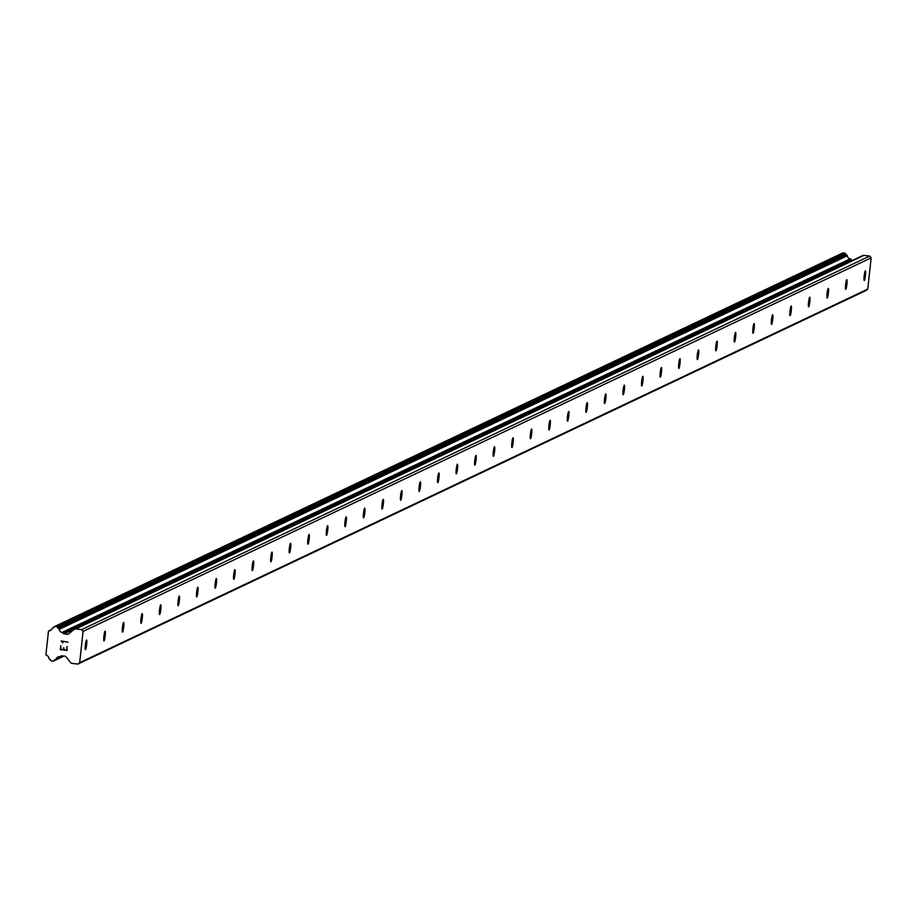 <?xml version="1.0" encoding="UTF-8"?>
<svg xmlns="http://www.w3.org/2000/svg" width="917" height="917" viewBox="0 0 917 917"><rect width="100%" height="100%" fill="white"/><g stroke="black" fill="none" stroke-linecap="round" stroke-linejoin="round"><path stroke-width="1.38" d="M864.295 280.51A4.872 0.608 -83.2 0 1 864.238 280.522A4.872 0.608 -83.2 0 1 864.192 275.799A4.872 0.608 -83.2 0 1 865.339 270.859A4.872 0.608 -83.2 0 1 865.396 270.847A4.872 0.608 -83.2 0 1 865.442 275.57A4.872 0.608 -83.2 0 1 864.295 280.51M845.749 289.302A4.872 0.608 -83.2 0 1 845.703 289.313A4.872 0.608 -83.2 0 1 845.646 284.591A4.872 0.608 -83.2 0 1 846.804 279.651A4.872 0.608 -83.2 0 1 846.849 279.639A4.872 0.608 -83.2 0 1 846.907 284.362A4.872 0.608 -83.2 0 1 845.749 289.302M827.203 298.094A4.872 0.608 -83.2 0 1 827.157 298.094A4.872 0.608 -83.2 0 1 827.1 293.383A4.872 0.608 -83.2 0 1 828.257 288.442A4.872 0.608 -83.2 0 1 828.303 288.431A4.872 0.608 -83.2 0 1 828.36 293.142A4.872 0.608 -83.2 0 1 827.203 298.094M808.668 306.874A4.872 0.608 -83.2 0 1 808.611 306.886A4.872 0.608 -83.2 0 1 808.565 302.174A4.872 0.608 -83.2 0 1 809.711 297.234A4.872 0.608 -83.2 0 1 809.757 297.223A4.872 0.608 -83.2 0 1 809.814 301.934A4.872 0.608 -83.2 0 1 808.668 306.874M790.122 315.666A4.872 0.608 -83.2 0 1 790.076 315.677A4.872 0.608 -83.2 0 1 790.018 310.966A4.872 0.608 -83.2 0 1 791.165 306.014A4.872 0.608 -83.2 0 1 791.222 306.014A4.872 0.608 -83.2 0 1 791.268 310.725A4.872 0.608 -83.2 0 1 790.122 315.666M771.575 324.458A4.872 0.608 -83.2 0 1 771.529 324.469A4.872 0.608 -83.2 0 1 771.472 319.746A4.872 0.608 -83.2 0 1 772.63 314.806A4.872 0.608 -83.2 0 1 772.676 314.795A4.872 0.608 -83.2 0 1 772.733 319.517A4.872 0.608 -83.2 0 1 771.575 324.458M753.029 333.249A4.872 0.608 -83.2 0 1 752.983 333.261A4.872 0.608 -83.2 0 1 752.926 328.538A4.872 0.608 -83.2 0 1 754.083 323.598A4.872 0.608 -83.2 0 1 754.129 323.586A4.872 0.608 -83.2 0 1 754.187 328.309A4.872 0.608 -83.2 0 1 753.029 333.249M734.494 342.041A4.872 0.608 -83.2 0 1 734.437 342.041A4.872 0.608 -83.2 0 1 734.391 337.33A4.872 0.608 -83.2 0 1 735.537 332.39A4.872 0.608 -83.2 0 1 735.583 332.378A4.872 0.608 -83.2 0 1 735.64 337.089A4.872 0.608 -83.2 0 1 734.494 342.041M715.948 350.821A4.872 0.608 -83.2 0 1 715.902 350.833A4.872 0.608 -83.2 0 1 715.845 346.122A4.872 0.608 -83.2 0 1 716.991 341.181A4.872 0.608 -83.2 0 1 717.048 341.17A4.872 0.608 -83.2 0 1 717.094 345.881A4.872 0.608 -83.2 0 1 715.948 350.821M697.401 359.613A4.872 0.608 -83.2 0 1 697.356 359.624A4.872 0.608 -83.2 0 1 697.298 354.913A4.872 0.608 -83.2 0 1 698.456 349.962A4.872 0.608 -83.2 0 1 698.502 349.962A4.872 0.608 -83.2 0 1 698.559 354.673A4.872 0.608 -83.2 0 1 697.401 359.613M678.867 368.405A4.872 0.608 -83.2 0 1 678.809 368.416A4.872 0.608 -83.2 0 1 678.752 363.694A4.872 0.608 -83.2 0 1 679.91 358.753A4.872 0.608 -83.2 0 1 679.956 358.742A4.872 0.608 -83.2 0 1 680.013 363.464A4.872 0.608 -83.2 0 1 678.867 368.405M660.32 377.196A4.872 0.608 -83.2 0 1 660.263 377.208A4.872 0.608 -83.2 0 1 660.217 372.485A4.872 0.608 -83.2 0 1 661.363 367.545A4.872 0.608 -83.2 0 1 661.421 367.534A4.872 0.608 -83.2 0 1 661.466 372.256A4.872 0.608 -83.2 0 1 660.32 377.196M641.774 385.988A4.872 0.608 -83.2 0 1 641.728 386A4.872 0.608 -83.2 0 1 641.671 381.277A4.872 0.608 -83.2 0 1 642.828 376.337A4.872 0.608 -83.2 0 1 642.874 376.325A4.872 0.608 -83.2 0 1 642.932 381.036A4.872 0.608 -83.2 0 1 641.774 385.988M623.228 394.78A4.872 0.608 -83.2 0 1 623.182 394.78A4.872 0.608 -83.2 0 1 623.124 390.069A4.872 0.608 -83.2 0 1 624.282 385.129A4.872 0.608 -83.2 0 1 624.328 385.117A4.872 0.608 -83.2 0 1 624.385 389.828A4.872 0.608 -83.2 0 1 623.228 394.78M604.693 403.56A4.872 0.608 -83.2 0 1 604.635 403.572A4.872 0.608 -83.2 0 1 604.59 398.861A4.872 0.608 -83.2 0 1 605.736 393.909A4.872 0.608 -83.2 0 1 605.782 393.909A4.872 0.608 -83.2 0 1 605.839 398.62A4.872 0.608 -83.2 0 1 604.693 403.56M586.146 412.352A4.872 0.608 -83.2 0 1 586.101 412.363A4.872 0.608 -83.2 0 1 586.043 407.652A4.872 0.608 -83.2 0 1 587.189 402.701A4.872 0.608 -83.2 0 1 587.247 402.689A4.872 0.608 -83.2 0 1 587.293 407.412A4.872 0.608 -83.2 0 1 586.146 412.352M567.6 421.144A4.872 0.608 -83.2 0 1 567.554 421.155A4.872 0.608 -83.2 0 1 567.497 416.433A4.872 0.608 -83.2 0 1 568.655 411.492A4.872 0.608 -83.2 0 1 568.7 411.481A4.872 0.608 -83.2 0 1 568.758 416.203A4.872 0.608 -83.2 0 1 567.6 421.144M549.054 429.935A4.872 0.608 -83.2 0 1 549.008 429.947A4.872 0.608 -83.2 0 1 548.951 425.224A4.872 0.608 -83.2 0 1 550.108 420.284A4.872 0.608 -83.2 0 1 550.154 420.273A4.872 0.608 -83.2 0 1 550.211 424.995A4.872 0.608 -83.2 0 1 549.054 429.935M530.519 438.727A4.872 0.608 -83.2 0 1 530.462 438.727A4.872 0.608 -83.2 0 1 530.416 434.016A4.872 0.608 -83.2 0 1 531.562 429.076A4.872 0.608 -83.2 0 1 531.608 429.064A4.872 0.608 -83.2 0 1 531.665 433.775A4.872 0.608 -83.2 0 1 530.519 438.727M511.973 447.507A4.872 0.608 -83.2 0 1 511.927 447.519A4.872 0.608 -83.2 0 1 511.869 442.808A4.872 0.608 -83.2 0 1 513.016 437.868A4.872 0.608 -83.2 0 1 513.073 437.856A4.872 0.608 -83.2 0 1 513.13 442.567A4.872 0.608 -83.2 0 1 511.973 447.507M493.426 456.299A4.872 0.608 -83.2 0 1 493.38 456.311A4.872 0.608 -83.2 0 1 493.323 451.6A4.872 0.608 -83.2 0 1 494.481 446.648A4.872 0.608 -83.2 0 1 494.527 446.648A4.872 0.608 -83.2 0 1 494.584 451.359A4.872 0.608 -83.2 0 1 493.426 456.299M474.891 465.091A4.872 0.608 -83.2 0 1 474.834 465.102A4.872 0.608 -83.2 0 1 474.777 460.38A4.872 0.608 -83.2 0 1 475.934 455.44A4.872 0.608 -83.2 0 1 475.98 455.428A4.872 0.608 -83.2 0 1 476.038 460.151A4.872 0.608 -83.2 0 1 474.891 465.091M456.345 473.883A4.872 0.608 -83.2 0 1 456.299 473.894A4.872 0.608 -83.2 0 1 456.242 469.172A4.872 0.608 -83.2 0 1 457.388 464.231A4.872 0.608 -83.2 0 1 457.445 464.22A4.872 0.608 -83.2 0 1 457.491 468.942A4.872 0.608 -83.2 0 1 456.345 473.883M437.799 482.674A4.872 0.608 -83.2 0 1 437.753 482.674A4.872 0.608 -83.2 0 1 437.696 477.963A4.872 0.608 -83.2 0 1 438.853 473.023A4.872 0.608 -83.2 0 1 438.899 473.012A4.872 0.608 -83.2 0 1 438.956 477.723A4.872 0.608 -83.2 0 1 437.799 482.674M419.252 491.455A4.872 0.608 -83.2 0 1 419.207 491.466A4.872 0.608 -83.2 0 1 419.149 486.755A4.872 0.608 -83.2 0 1 420.307 481.815A4.872 0.608 -83.2 0 1 420.353 481.803A4.872 0.608 -83.2 0 1 420.41 486.514A4.872 0.608 -83.2 0 1 419.252 491.455M400.718 500.246A4.872 0.608 -83.2 0 1 400.66 500.258A4.872 0.608 -83.2 0 1 400.614 495.547A4.872 0.608 -83.2 0 1 401.761 490.595A4.872 0.608 -83.2 0 1 401.806 490.595A4.872 0.608 -83.2 0 1 401.864 495.306A4.872 0.608 -83.2 0 1 400.718 500.246M382.171 509.038A4.872 0.608 -83.2 0 1 382.125 509.05A4.872 0.608 -83.2 0 1 382.068 504.327A4.872 0.608 -83.2 0 1 383.214 499.387A4.872 0.608 -83.2 0 1 383.272 499.375A4.872 0.608 -83.2 0 1 383.317 504.098A4.872 0.608 -83.2 0 1 382.171 509.038M363.625 517.83A4.872 0.608 -83.2 0 1 363.579 517.841A4.872 0.608 -83.2 0 1 363.522 513.119A4.872 0.608 -83.2 0 1 364.679 508.178A4.872 0.608 -83.2 0 1 364.725 508.167A4.872 0.608 -83.2 0 1 364.783 512.89A4.872 0.608 -83.2 0 1 363.625 517.83M345.079 526.622A4.872 0.608 -83.2 0 1 345.033 526.622A4.872 0.608 -83.2 0 1 344.975 521.911A4.872 0.608 -83.2 0 1 346.133 516.97A4.872 0.608 -83.2 0 1 346.179 516.959A4.872 0.608 -83.2 0 1 346.236 521.67A4.872 0.608 -83.2 0 1 345.079 526.622M326.544 535.402A4.872 0.608 -83.2 0 1 326.486 535.413A4.872 0.608 -83.2 0 1 326.441 530.702A4.872 0.608 -83.2 0 1 327.587 525.762A4.872 0.608 -83.2 0 1 327.644 525.75A4.872 0.608 -83.2 0 1 327.69 530.462A4.872 0.608 -83.2 0 1 326.544 535.402M307.997 544.194A4.872 0.608 -83.2 0 1 307.952 544.205A4.872 0.608 -83.2 0 1 307.894 539.494A4.872 0.608 -83.2 0 1 309.04 534.542A4.872 0.608 -83.2 0 1 309.098 534.542A4.872 0.608 -83.2 0 1 309.155 539.253A4.872 0.608 -83.2 0 1 307.997 544.194M289.451 552.985A4.872 0.608 -83.2 0 1 289.405 552.997A4.872 0.608 -83.2 0 1 289.348 548.274A4.872 0.608 -83.2 0 1 290.506 543.334A4.872 0.608 -83.2 0 1 290.551 543.322A4.872 0.608 -83.2 0 1 290.609 548.045A4.872 0.608 -83.2 0 1 289.451 552.985M270.916 561.777A4.872 0.608 -83.2 0 1 270.859 561.789A4.872 0.608 -83.2 0 1 270.813 557.066A4.872 0.608 -83.2 0 1 271.959 552.126A4.872 0.608 -83.2 0 1 272.005 552.114A4.872 0.608 -83.2 0 1 272.062 556.837A4.872 0.608 -83.2 0 1 270.916 561.777M252.37 570.569A4.872 0.608 -83.2 0 1 252.324 570.58A4.872 0.608 -83.2 0 1 252.267 565.858A4.872 0.608 -83.2 0 1 253.413 560.917A4.872 0.608 -83.2 0 1 253.47 560.906A4.872 0.608 -83.2 0 1 253.516 565.629A4.872 0.608 -83.2 0 1 252.37 570.569M233.824 579.361A4.872 0.608 -83.2 0 1 233.778 579.361A4.872 0.608 -83.2 0 1 233.72 574.65A4.872 0.608 -83.2 0 1 234.878 569.709A4.872 0.608 -83.2 0 1 234.924 569.698A4.872 0.608 -83.2 0 1 234.981 574.409A4.872 0.608 -83.2 0 1 233.824 579.361M215.277 588.141A4.872 0.608 -83.2 0 1 215.231 588.152A4.872 0.608 -83.2 0 1 215.174 583.441A4.872 0.608 -83.2 0 1 216.332 578.489A4.872 0.608 -83.2 0 1 216.378 578.489A4.872 0.608 -83.2 0 1 216.435 583.201A4.872 0.608 -83.2 0 1 215.277 588.141M196.742 596.933A4.872 0.608 -83.2 0 1 196.685 596.944A4.872 0.608 -83.2 0 1 196.639 592.233A4.872 0.608 -83.2 0 1 197.785 587.281A4.872 0.608 -83.2 0 1 197.831 587.27A4.872 0.608 -83.2 0 1 197.889 591.992A4.872 0.608 -83.2 0 1 196.742 596.933M178.196 605.724A4.872 0.608 -83.2 0 1 178.15 605.736A4.872 0.608 -83.2 0 1 178.093 601.013A4.872 0.608 -83.2 0 1 179.239 596.073A4.872 0.608 -83.2 0 1 179.296 596.061A4.872 0.608 -83.2 0 1 179.342 600.784A4.872 0.608 -83.2 0 1 178.196 605.724M159.65 614.516A4.872 0.608 -83.2 0 1 159.604 614.528A4.872 0.608 -83.2 0 1 159.547 609.805A4.872 0.608 -83.2 0 1 160.704 604.865A4.872 0.608 -83.2 0 1 160.75 604.853A4.872 0.608 -83.2 0 1 160.807 609.576A4.872 0.608 -83.2 0 1 159.65 614.516M141.103 623.308A4.872 0.608 -83.2 0 1 141.058 623.308A4.872 0.608 -83.2 0 1 141 618.597A4.872 0.608 -83.2 0 1 142.158 613.656A4.872 0.608 -83.2 0 1 142.204 613.645A4.872 0.608 -83.2 0 1 142.261 618.356A4.872 0.608 -83.2 0 1 141.103 623.308M122.569 632.088A4.872 0.608 -83.2 0 1 122.511 632.1A4.872 0.608 -83.2 0 1 122.465 627.388A4.872 0.608 -83.2 0 1 123.612 622.448A4.872 0.608 -83.2 0 1 123.669 622.437A4.872 0.608 -83.2 0 1 123.715 627.148A4.872 0.608 -83.2 0 1 122.569 632.088M104.022 640.88A4.872 0.608 -83.2 0 1 103.976 640.891A4.872 0.608 -83.2 0 1 103.919 636.18A4.872 0.608 -83.2 0 1 105.077 631.228A4.872 0.608 -83.2 0 1 105.123 631.228A4.872 0.608 -83.2 0 1 105.18 635.939A4.872 0.608 -83.2 0 1 104.022 640.88M85.476 649.672A4.872 0.608 -83.2 0 1 85.43 649.683A4.872 0.608 -83.2 0 1 85.373 644.96A4.872 0.608 -83.2 0 1 86.53 640.02A4.872 0.608 -83.2 0 1 86.576 640.009A4.872 0.608 -83.2 0 1 86.634 644.731A4.872 0.608 -83.2 0 1 85.476 649.672M77.899 664.091L72.088 663.392A2.315 2.292 64.6 0 1 70.552 662.533L65.829 656.572A0.928 0.917 -115.4 0 0 65.21 656.228L61.645 655.804A0.928 0.917 -115.4 0 0 60.969 655.999L60.476 656.389A0.928 0.917 64.6 0 1 59.33 656.698A3.714 3.668 -115.4 0 0 55.971 659.105A0.928 0.917 64.6 0 1 55.215 659.701L54.882 659.747A0.928 0.917 -115.4 0 0 54.16 660.251L53.965 660.63A0.928 0.917 64.6 0 1 53.048 661.134L51.318 660.939A0.928 0.917 64.6 0 1 50.515 660.183L50.446 659.85A0.928 0.917 -115.4 0 0 49.839 659.14L49.529 659.036A0.928 0.917 64.6 0 1 48.899 658.268A3.714 3.668 -115.4 0 0 46.194 655.151A0.928 0.917 64.6 0 1 45.93 654.681L48.463 631.309A0.928 0.917 64.6 0 1 48.83 630.907A3.714 3.668 -115.4 0 0 52.143 628.5A0.928 0.917 64.6 0 1 52.911 627.904L53.232 627.87A0.928 0.917 -115.4 0 0 53.988 627.32L54.126 627.01A0.928 0.917 64.6 0 1 55.066 626.471L56.785 626.678A0.928 0.917 64.6 0 1 57.588 627.388L57.679 627.801A0.928 0.917 -115.4 0 0 58.275 628.466L58.596 628.581A0.928 0.917 64.6 0 1 59.204 629.337A3.714 3.668 -115.4 0 0 61.966 632.478A0.928 0.917 64.6 0 1 63.009 633.039L63.411 633.544A0.928 0.917 -115.4 0 0 64.03 633.888L67.594 634.312A0.928 0.917 -115.4 0 0 68.271 634.117L74.139 629.417A2.315 2.292 64.6 0 1 75.836 628.936L81.636 629.624L83.069 631.423L79.676 662.67L77.899 664.091L865.98 290.529L867.757 289.107L871.15 257.86L869.729 256.061L863.917 255.373A2.315 2.292 -115.4 0 0 862.232 255.854M852.546 260.382L852.111 260.325A0.928 0.917 -115.4 0 1 851.492 259.981L851.102 259.488A0.928 0.917 -115.4 0 0 850.048 258.915A3.714 3.668 -115.4 0 1 847.285 255.786A0.928 0.917 -115.4 0 0 846.678 255.018L846.368 254.915A0.928 0.917 -115.4 0 1 845.772 254.25L845.669 253.826A0.928 0.917 -115.4 0 0 844.878 253.115L843.147 252.909A0.928 0.917 -115.4 0 0 842.276 253.333M60.843 649.282L63.525 649.591L60.843 649.27L60.774 645.751L60.339 649.672L60.774 645.751M63.525 649.591L63.732 647.7L63.525 649.591M63.732 647.7L63.972 649.649L66.654 649.97L63.972 649.649M66.654 649.97L67.033 646.496L66.654 649.97M67.033 646.496L67.056 650.474L60.339 649.672L67.056 650.474M62.86 642.863L62.574 642.072M62.39 642.806L62.127 642.118L62.39 642.806M62.127 642.118L61.29 641.04L62.138 642.106M61.301 640.949L67.961 642.198M867.757 289.107L79.676 662.67M61.703 655.815L60.476 656.389M51.455 629.67L48.83 630.907M850.048 258.915L61.966 632.478M851.102 259.488L63.009 633.039M869.729 256.061L81.636 629.624M871.15 257.86L83.069 631.423M62.677 655.93L55.971 659.105M63.078 655.976L55.754 659.449M55.364 659.678L54.16 660.251M63.651 656.045L53.965 660.63M53.943 627.411L52.911 627.904M843.147 252.909L55.066 626.471M844.878 253.115L56.785 626.678M845.669 253.826L57.588 627.388M845.772 254.25L57.679 627.801M846.368 254.915L58.275 628.466M846.678 255.018L58.596 628.581M847.285 255.786L59.204 629.337M851.492 259.981L63.411 633.544M852.111 260.325L64.03 633.888M68.66 633.807L67.594 634.312M863.917 255.373L75.836 628.936M61.932 655.838L60.121 656.698M63.181 655.987L55.501 659.621M64.03 656.091L53.541 661.054M53.977 627.331L52.601 627.985M842.654 253L54.562 626.552M862.679 255.579L74.586 629.131"/></g></svg>
